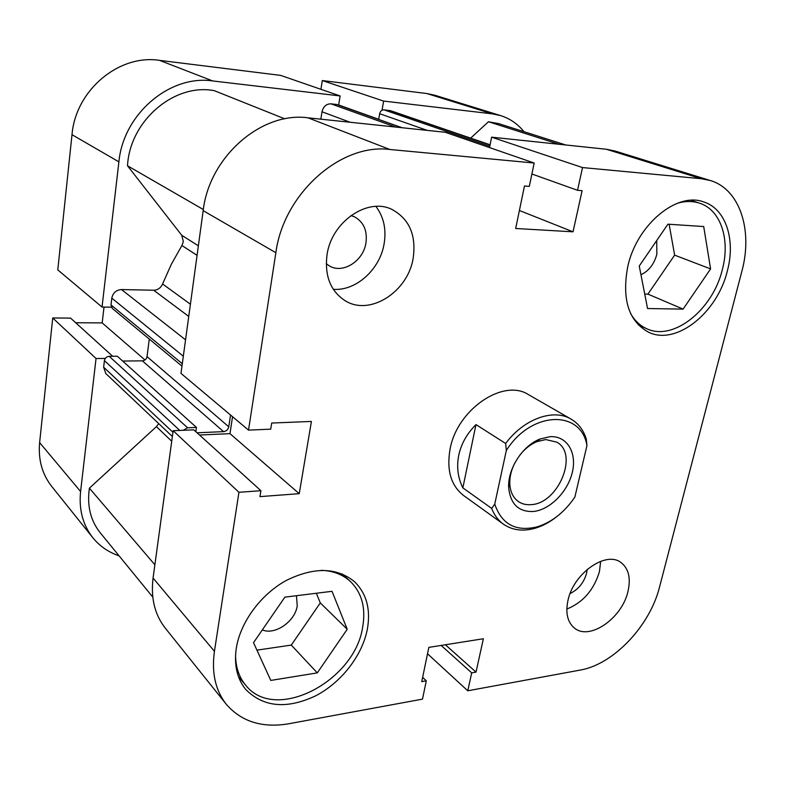 <?xml version="1.0" encoding="UTF-8"?>
<svg xmlns="http://www.w3.org/2000/svg" width="785" height="785" viewBox="0 0 785 785"><rect width="100%" height="100%" fill="white"/><g stroke="black" fill="none" stroke-linecap="round" stroke-linejoin="round"><path stroke-width="1.18" d="M533.192 511.506C518.522 511.957 510.358 503.99 508.68 487.613C507.522 469.018 522.584 445.654 540.002 439.021L550.079 436.666C566.966 435.665 577.083 452.484 572.373 472.128C567.889 491.753 549.843 510.024 533.192 511.506M514.96 462.708C511.31 469.832 509.583 476.858 509.799 483.776C510.24 491.852 513.125 497.788 518.434 501.586C522.064 504.029 526.293 505.049 531.102 504.637C558.282 503.676 578.996 453.858 556.761 442.141L545.732 439.571L536.969 441.621C530.582 444.29 524.89 448.755 519.915 455.025M556.81 516.618C549.883 522.123 542.68 525.989 535.193 528.217C522.987 531.671 512.389 530.317 503.401 524.154C498.181 520.367 494.265 515.117 491.675 508.405L462.856 487.877C457.861 477.741 456.477 466.908 458.715 455.398C461.178 443.888 466.928 433.624 475.985 424.597L505.658 443.496C523.811 418.837 553.464 408.308 571.107 419.131C578.378 423.429 583.432 430.033 586.267 438.943L586.944 445.615L574.875 497.052C564.562 512.203 552.041 522.123 537.293 526.823L535.193 528.217M586.944 445.615C581.253 409.495 531.308 410.683 506.325 450.482L494.746 504.127C501.752 524.419 515.931 531.985 537.293 526.823M505.658 443.496L506.325 450.482M494.746 504.127L491.675 508.405M475.985 424.597L462.856 487.877M111.342 307.18L102.03 307.053L57.786 269.893L72.004 134.696C75.615 90.187 118.957 54.057 159.483 60.347L212.715 80.943L340.121 95.947L338.639 105.062M212.715 80.943C169.933 74.526 123.323 113.913 118.898 161.857L72.004 134.696M102.03 307.053L118.898 161.857M80.59 491.518C78.775 509.573 82.837 524.959 92.797 537.676L51.692 486.376C42.115 474.16 38.092 459.559 39.623 442.593L80.59 491.518L96.045 358.519L105.278 358.431M92.797 537.676C99.715 546.174 108.477 552.228 119.094 555.859M523.978 131.684C517.688 123.912 509.936 118.564 500.732 115.63L492.313 113.854L426.863 93.543L435.008 95.289L500.732 115.63M382.05 110.234L383.629 101.069L492.313 113.854M426.863 93.543L322.311 80.561L320.928 89.304M39.623 442.593L52.732 317.964L70.572 318.102L112.667 356.282M104.032 307.082L102.178 322.91L75.684 322.743M159.483 60.347L280.677 75.399L340.121 95.947M322.311 80.561L383.629 101.069M96.045 358.519L52.732 317.964M102.178 322.91L144.96 359.972M338.649 104.974L378.704 119.281M171.729 441.239L156.421 426.638L158.707 423.586M197.074 255.351L181.914 245.509L183.347 241.584L181.737 235.274L198.379 245.823M565.749 144.98L498.75 123.647L488.486 121.744L470.647 138.131M558.9 144.254L488.486 121.744M181.914 245.509L171.297 264.339L162.583 283.974L190.412 304.207M228.778 426.795C228.082 429.621 226.355 431.23 223.578 431.632L142.35 360.845C144.901 360.57 146.461 359.157 147.03 356.616L228.778 426.795L230.535 415.01M223.578 431.632L197.045 432.79M195.838 431.691L196.446 427.433L187.595 427.796L183.248 430.288M156.421 426.638L89.402 488.172C86.9 505.668 90.501 520.514 100.205 532.74L152.781 597.091M172.376 436.519L105.808 373.542L103.64 367.203L172.955 432.28M179.775 430.435L104.415 360.609L103.64 367.203M104.415 360.609C104.984 358.019 106.583 356.586 109.213 356.311L187.595 427.796M196.446 427.433L117.318 356.243L109.213 356.311M142.35 360.845L122.666 361.051M147.03 356.616L149.278 339.061M181.973 366.134L112.343 308.476L110.999 304.943L111.794 298.153C112.962 292.844 116.19 289.979 121.508 289.557L153.664 290.224C157.805 290.048 160.778 287.958 162.583 283.974M284.808 118.849L214.354 90.687C174.437 82.876 129.898 120.645 127.504 165.772L181.737 235.274M350.11 122.254L322.007 111.784L320.829 119.173M322.007 111.784C323.322 106.495 326.305 103.855 330.966 103.836L395.62 127.052M401.694 127.69L336.785 104.493L330.966 103.836M336.785 104.493L402.077 127.729M427.226 130.379L379.655 113.717L378.684 119.379M379.655 113.717C380.323 111.146 381.765 109.861 383.973 109.841L390.734 110.744L490.095 144.793M154.88 564.798L89.402 488.172M203.325 209.536L127.504 165.772M677.259 203.315C685.236 200.97 692.664 200.921 699.543 203.178C720.846 209.831 730.384 239.602 722.386 269.392C712.839 310.006 672.99 341.799 646.369 328.542C639.922 325.569 634.702 320.633 630.718 313.735M321.369 570.332C333.066 570.813 342.702 574.492 350.277 581.361C361.865 592.744 365.987 607.973 362.66 627.058C355.006 681.115 275.201 723.23 245.656 685.168C238.974 677.102 235.608 666.985 235.569 654.808M570.106 593.538C578.349 589.476 583.844 582.725 586.591 573.276L587.209 569.41M326.256 263.721L329.445 265.948C342.908 274.122 363.337 261.052 365.947 242.918C367.517 230.77 363.74 222.086 354.604 216.876L350.934 215.551M413.165 258.206C416.403 235.255 409.377 219.025 392.068 209.497C367.782 197.045 331.535 221.733 327.031 254.772C324.47 275.8 330.495 291.117 345.125 300.704C369.823 316.394 407.915 291.941 413.165 258.206M333.311 289.312C355.998 291.176 379.989 269.432 384.12 243.772C386.485 229.249 383.737 216.797 375.887 206.406M627.951 591.527C631.003 578.123 628.648 568.428 620.876 562.462C605.941 550.678 573.58 573.354 568.016 600.191C565.318 612.918 567.467 622.201 574.443 628.059C589.535 640.943 622.054 618.266 627.951 591.527M566.829 609.052C582.99 602.527 593.862 590.035 599.446 571.588L600.662 561.304M727.391 270.747C735.741 239.788 725.889 208.83 703.753 201.951C676.758 191.491 636.566 225.06 627.725 266.763C621.74 299.389 628.648 321.183 648.459 332.153C676.071 345.95 717.431 312.921 727.391 270.747M367.351 629.207C370.844 609.346 366.556 593.509 354.486 581.695C336.745 567.251 314.01 566.839 286.28 580.449C260.914 594.343 240.436 622.014 236.305 648.155C233.881 664.983 237.06 678.789 245.842 689.583C263.495 707.197 286.662 709.336 315.344 695.981C341.269 682.665 362.268 655.612 367.351 629.207M571.107 419.131L528.629 394.718C503.401 377.997 456.841 409.534 450.011 449.471C446.479 470.323 451.012 485.679 463.631 495.541L503.401 524.154M296.465 595.707L297.24 605.863C295.101 621.435 275.015 635.418 262.318 629.913M656.702 240.553L656.859 254.291C654.091 264.231 648.783 271.041 640.952 274.721M226.296 704.292L165.243 628.088C154.724 614.645 150.661 597.974 153.075 578.054L214.433 651.314C211.459 672.725 215.414 690.388 226.296 704.292C241.505 721.758 262.367 728.244 288.88 723.741L422.487 699.131L426.294 680.811L422.634 677.337M214.433 651.314L238.934 492.293L260.914 490.703L193.797 429.837L173.161 430.71L153.075 578.054M232.527 416.688L229.985 433.654L199.498 435.018M203.168 210.645L180.982 373.385L248.521 430.121L275.859 252.721L203.168 210.645C209.261 156.647 261.611 111.313 308.014 117.819L445.242 132.282L534.183 163.025L529.316 186.388L524.468 185.996L515.666 228.494L573.04 231.82L582.107 190.667L577.534 190.294L582.519 167.568L701.201 178.705L606.354 149.258L615.146 151.054L710.219 180.491L701.201 178.705M582.519 167.568L491.606 137.169L489.546 147.6M491.606 137.169L606.354 149.258M710.219 180.491C740.029 189.214 753.021 230.535 741.854 271.325L659.567 586.964C649.96 625.802 613.507 664.473 580.193 670.086L467.772 690.79L471.707 672.863L476.024 672.107L483.374 638.745L428.846 647.38L421.751 681.615L426.294 680.811M308.014 117.819L389.831 149.484L534.183 163.025M389.831 149.484C340.739 143.047 283.581 193.61 275.859 252.721M260.914 490.703L259.972 496.62L299.242 493.677L311.419 421.437L271.698 423.046L270.717 429.159L248.521 430.121M467.772 690.79L427.521 653.768M238.934 492.293L173.161 430.71M256.94 650.137L291.284 645.093L320.29 602.9L316.335 593.244M644.73 294.041L647.929 294.12L674.629 255.145L669.124 224.265M577.534 190.294L531.896 173.995M573.04 231.82L519.395 210.488M299.242 493.677L229.985 433.654M476.024 672.107L445.389 644.76M471.707 672.863L441.141 645.427M347.225 629.266L317.287 672.882L270.776 680.428L253.526 642.679L284.876 597.14L332.026 591.311L347.225 629.266L320.29 602.9M317.287 672.882L291.284 645.093M667.917 224.186L703.703 226.541L710.592 268.912L683.097 309.113L647.566 308.534L639.245 266.017L667.917 224.186M683.097 309.113L647.929 294.12M710.592 268.912L674.629 255.145M188.753 316.424L153.664 290.224M121.508 289.557L185.554 339.826M110.999 304.943L182.297 363.7M183.327 356.213L111.794 298.153M383.973 109.841L489.801 146.275M490.066 144.94L389.497 110.469M509.799 483.776L508.68 487.613M536.969 441.621L540.002 439.021M646.369 328.542L638.234 324.823M245.656 685.168L238.454 676.601M350.277 581.361L342.211 573.953M699.543 203.178L690.908 200.312"/></g></svg>
